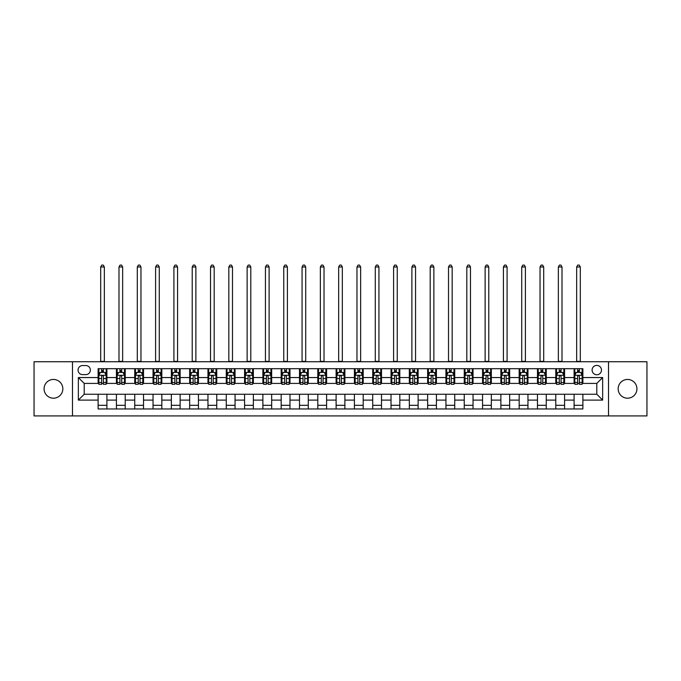 <?xml version="1.0" encoding="UTF-8"?>
<svg xmlns="http://www.w3.org/2000/svg" width="681" height="681" viewBox="0 0 681 681"><rect width="100%" height="100%" fill="white"/><g stroke="black" fill="none" stroke-linecap="round" stroke-linejoin="round"><path stroke-width="1.02" d="M627.542 379.453A9.372 9.372 0 0 0 618.169 388.825A9.372 9.372 0 0 0 627.542 398.198A9.372 9.372 0 0 0 636.922 388.825A9.372 9.372 0 0 0 627.542 379.453M53.458 379.453A9.372 9.372 0 0 0 44.078 388.825A9.372 9.372 0 0 0 53.458 398.198A9.372 9.372 0 0 0 62.831 388.825A9.372 9.372 0 0 0 53.458 379.453M596.794 365.399A4.69 4.69 0 0 0 592.104 370.081A4.69 4.69 0 0 0 596.794 374.771A4.69 4.69 0 0 0 601.476 370.081A4.69 4.69 0 0 0 596.794 365.399M608.508 415.921L646.95 415.921L646.95 361.739L608.508 361.739L608.508 415.921L72.492 415.921L72.492 361.739L34.05 361.739L34.05 415.921L72.492 415.921M82.597 374.627L85.823 374.627A4.537 4.537 0 0 0 90.36 370.081A4.537 4.537 0 0 0 85.823 365.544L82.597 365.544A4.537 4.537 0 0 0 78.06 370.081A4.537 4.537 0 0 0 82.597 374.627M608.508 361.739L72.492 361.739M98.124 400.105L78.349 400.105L78.349 377.555L98.124 377.555L98.124 383.412L84.206 383.412L84.206 394.248L98.124 394.248L98.124 408.966L582.876 408.966L582.876 394.248L596.794 394.248L596.794 383.412L582.876 383.412L582.876 377.555L602.651 377.555L602.651 400.105L582.876 400.105M582.876 377.555L582.876 368.693L98.124 368.693L98.124 377.555M574.092 368.693L574.092 383.412L574.824 383.412M577.607 383.412L579.361 383.412M582.144 383.412L582.876 383.412M574.092 383.412L563.842 383.412M555.781 368.693L555.781 383.412L556.513 383.412M559.297 383.412L561.059 383.412M555.781 383.412L545.532 383.412M537.479 368.693L537.479 383.412L538.211 383.412M540.995 383.412L542.748 383.412M537.479 383.412L527.222 383.412M519.169 368.693L519.169 383.412L519.901 383.412M522.685 383.412L524.447 383.412M519.169 383.412L508.92 383.412M500.867 368.693L500.867 383.412L501.599 383.412M504.383 383.412L506.136 383.412M500.867 383.412L490.609 383.412M482.557 368.693L482.557 383.412L483.289 383.412M486.072 383.412L487.834 383.412M482.557 383.412L472.308 383.412M464.255 368.693L464.255 383.412L464.987 383.412M467.77 383.412L469.524 383.412M464.255 383.412L453.997 383.412M445.944 368.693L445.944 383.412L446.676 383.412M449.46 383.412L451.214 383.412M445.944 383.412L435.695 383.412M427.642 368.693L427.642 383.412L428.375 383.412M431.15 383.412L432.912 383.412M427.642 383.412L417.385 383.412M409.332 368.693L409.332 383.412L410.064 383.412M412.848 383.412L414.601 383.412M409.332 383.412L399.083 383.412M391.022 368.693L391.022 383.412L391.762 383.412M394.537 383.412L396.299 383.412M391.022 383.412L380.773 383.412M372.72 368.693L372.72 383.412L373.452 383.412M376.235 383.412L377.989 383.412M372.72 383.412L362.471 383.412M354.409 368.693L354.409 383.412L355.141 383.412M357.925 383.412L359.687 383.412M354.409 383.412L344.16 383.412M336.108 368.693L336.108 383.412L336.84 383.412M339.623 383.412L341.377 383.412M336.108 383.412L325.858 383.412M317.797 368.693L317.797 383.412L318.529 383.412M321.313 383.412L323.075 383.412M317.797 383.412L307.548 383.412M299.495 368.693L299.495 383.412L300.227 383.412M303.011 383.412L304.765 383.412M299.495 383.412L289.238 383.412M281.185 368.693L281.185 383.412L281.917 383.412M284.701 383.412L286.463 383.412M281.185 383.412L270.936 383.412M262.883 368.693L262.883 383.412L263.615 383.412M266.399 383.412L268.152 383.412M262.883 383.412L252.625 383.412M244.573 368.693L244.573 383.412L245.305 383.412M248.088 383.412L249.85 383.412M244.573 383.412L234.324 383.412M226.271 368.693L226.271 383.412L227.003 383.412M229.786 383.412L231.54 383.412M226.271 383.412L216.013 383.412M207.96 368.693L207.96 383.412L208.692 383.412M211.476 383.412L213.23 383.412M207.96 383.412L197.711 383.412M189.659 368.693L189.659 383.412L190.391 383.412M193.166 383.412L194.928 383.412M189.659 383.412L179.401 383.412M171.348 368.693L171.348 383.412L172.08 383.412M174.864 383.412L176.617 383.412M171.348 383.412L161.099 383.412M153.038 368.693L153.038 383.412L153.778 383.412M156.553 383.412L158.315 383.412M153.038 383.412L142.789 383.412M134.736 368.693L134.736 383.412L135.468 383.412M138.252 383.412L140.005 383.412M134.736 383.412L124.487 383.412M116.425 368.693L116.425 383.412L117.158 383.412M119.941 383.412L121.703 383.412M116.425 383.412L106.176 383.412M98.124 383.412L98.856 383.412M101.639 383.412L103.393 383.412M98.124 394.248L106.908 394.248L106.908 408.966M582.876 394.248L106.908 394.248M106.908 368.693L106.908 383.412M98.124 372.354L98.856 372.354M101.639 372.354L103.393 372.354M106.176 372.354L106.908 372.354M98.124 405.306L106.908 405.306M116.425 394.248L116.425 408.966M125.219 368.693L125.219 383.412M116.425 372.354L117.158 372.354M119.941 372.354L121.703 372.354M124.487 372.354L125.219 372.354M125.219 394.248L125.219 408.966M116.425 405.306L125.219 405.306M134.736 394.248L134.736 408.966M143.521 394.248L143.521 408.966M134.736 405.306L143.521 405.306M143.521 368.693L143.521 383.412M134.736 372.354L135.468 372.354M138.252 372.354L140.005 372.354M142.789 372.354L143.521 372.354M153.038 394.248L153.038 408.966M161.831 394.248L161.831 408.966M153.038 405.306L161.831 405.306M161.831 368.693L161.831 383.412M153.038 372.354L153.778 372.354M156.553 372.354L158.315 372.354M161.099 372.354L161.831 372.354M171.348 394.248L171.348 408.966M180.133 394.248L180.133 408.966M171.348 405.306L180.133 405.306M180.133 368.693L180.133 383.412M171.348 372.354L172.08 372.354M174.864 372.354L176.617 372.354M179.401 372.354L180.133 372.354M189.659 394.248L189.659 408.966M198.443 394.248L198.443 408.966M189.659 405.306L198.443 405.306M198.443 368.693L198.443 383.412M189.659 372.354L190.391 372.354M193.166 372.354L194.928 372.354M197.711 372.354L198.443 372.354M207.96 394.248L207.96 408.966M216.745 394.248L216.745 408.966M207.96 405.306L216.745 405.306M216.745 368.693L216.745 383.412M207.96 372.354L208.692 372.354M211.476 372.354L213.23 372.354M216.013 372.354L216.745 372.354M226.271 394.248L226.271 408.966M235.056 394.248L235.056 408.966M226.271 405.306L235.056 405.306M235.056 368.693L235.056 383.412M226.271 372.354L227.003 372.354M229.786 372.354L231.54 372.354M234.324 372.354L235.056 372.354M244.573 394.248L244.573 408.966M253.358 394.248L253.358 408.966M244.573 405.306L253.358 405.306M253.358 368.693L253.358 383.412M244.573 372.354L245.305 372.354M248.088 372.354L249.85 372.354M252.625 372.354L253.358 372.354M262.883 394.248L262.883 408.966M271.668 394.248L271.668 408.966M262.883 405.306L271.668 405.306M271.668 368.693L271.668 383.412M262.883 372.354L263.615 372.354M266.399 372.354L268.152 372.354M270.936 372.354L271.668 372.354M281.185 394.248L281.185 408.966M289.978 394.248L289.978 408.966M281.185 405.306L289.978 405.306M289.978 368.693L289.978 383.412M281.185 372.354L281.917 372.354M284.701 372.354L286.463 372.354M289.238 372.354L289.978 372.354M299.495 394.248L299.495 408.966M308.28 394.248L308.28 408.966M299.495 405.306L308.28 405.306M308.28 368.693L308.28 383.412M299.495 372.354L300.227 372.354M303.011 372.354L304.765 372.354M307.548 372.354L308.28 372.354M317.797 394.248L317.797 408.966M326.591 394.248L326.591 408.966M317.797 405.306L326.591 405.306M326.591 368.693L326.591 383.412M317.797 372.354L318.529 372.354M321.313 372.354L323.075 372.354M325.858 372.354L326.591 372.354M336.108 394.248L336.108 408.966M344.892 394.248L344.892 408.966M336.108 405.306L344.892 405.306M344.892 368.693L344.892 383.412M336.108 372.354L336.84 372.354M339.623 372.354L341.377 372.354M344.16 372.354L344.892 372.354M354.409 394.248L354.409 408.966M363.203 394.248L363.203 408.966M354.409 405.306L363.203 405.306M363.203 368.693L363.203 383.412M354.409 372.354L355.141 372.354M357.925 372.354L359.687 372.354M362.471 372.354L363.203 372.354M372.72 394.248L372.72 408.966M381.505 394.248L381.505 408.966M372.72 405.306L381.505 405.306M381.505 368.693L381.505 383.412M372.72 372.354L373.452 372.354M376.235 372.354L377.989 372.354M380.773 372.354L381.505 372.354M391.022 394.248L391.022 408.966M399.815 394.248L399.815 408.966M391.022 405.306L399.815 405.306M399.815 368.693L399.815 383.412M391.022 372.354L391.762 372.354M394.537 372.354L396.299 372.354M399.083 372.354L399.815 372.354M409.332 394.248L409.332 408.966M418.117 394.248L418.117 408.966M409.332 405.306L418.117 405.306M418.117 368.693L418.117 383.412M409.332 372.354L410.064 372.354M412.848 372.354L414.601 372.354M417.385 372.354L418.117 372.354M427.642 394.248L427.642 408.966M436.427 394.248L436.427 408.966M427.642 405.306L436.427 405.306M436.427 368.693L436.427 383.412M427.642 372.354L428.375 372.354M431.15 372.354L432.912 372.354M435.695 372.354L436.427 372.354M445.944 394.248L445.944 408.966M454.729 394.248L454.729 408.966M445.944 405.306L454.729 405.306M454.729 368.693L454.729 383.412M445.944 372.354L446.676 372.354M449.46 372.354L451.214 372.354M453.997 372.354L454.729 372.354M464.255 394.248L464.255 408.966M473.04 394.248L473.04 408.966M464.255 405.306L473.04 405.306M473.04 368.693L473.04 383.412M464.255 372.354L464.987 372.354M467.77 372.354L469.524 372.354M472.308 372.354L473.04 372.354M482.557 394.248L482.557 408.966M491.341 394.248L491.341 408.966M482.557 405.306L491.341 405.306M491.341 368.693L491.341 383.412M482.557 372.354L483.289 372.354M486.072 372.354L487.834 372.354M490.609 372.354L491.341 372.354M500.867 394.248L500.867 408.966M509.652 394.248L509.652 408.966M500.867 405.306L509.652 405.306M509.652 368.693L509.652 383.412M500.867 372.354L501.599 372.354M504.383 372.354L506.136 372.354M508.92 372.354L509.652 372.354M519.169 394.248L519.169 408.966M527.962 394.248L527.962 408.966M519.169 405.306L527.962 405.306M527.962 368.693L527.962 383.412M519.169 372.354L519.901 372.354M522.685 372.354L524.447 372.354M527.222 372.354L527.962 372.354M537.479 394.248L537.479 408.966M546.264 394.248L546.264 408.966M537.479 405.306L546.264 405.306M546.264 368.693L546.264 383.412M537.479 372.354L538.211 372.354M540.995 372.354L542.748 372.354M545.532 372.354L546.264 372.354M555.781 394.248L555.781 408.966M564.575 394.248L564.575 408.966M555.781 405.306L564.575 405.306M564.575 368.693L564.575 383.412M555.781 372.354L556.513 372.354M559.297 372.354L561.059 372.354M563.842 372.354L564.575 372.354M574.092 394.248L574.092 408.966M574.092 405.306L582.876 405.306M574.092 372.354L574.824 372.354M577.607 372.354L579.361 372.354M582.144 372.354L582.876 372.354M84.206 383.412L78.349 377.555M84.206 394.248L78.349 400.105M602.651 377.555L596.794 383.412M602.651 400.105L596.794 394.248M103.393 370.592L101.639 370.592M106.176 382.45L103.393 382.45L103.393 384.288L106.176 384.288L106.176 375.359L104.712 372.43L100.32 372.43L98.856 375.359L98.856 384.288L101.639 384.288L101.639 382.45L98.856 382.45M98.856 375.359L98.856 368.693M106.176 375.359L106.176 368.693M101.639 372.43L101.639 368.693M103.393 368.693L103.393 372.43M103.393 382.45L103.393 376.457C102.814 375.325 102.227 375.325 101.639 376.457L101.639 382.45M100.686 361.739L100.686 266.978L104.346 266.978L103.248 265.079L101.784 265.079L100.686 266.978M104.346 361.739L104.346 266.978M121.703 370.592L119.941 370.592M124.487 382.45L121.703 382.45L121.703 384.288L124.487 384.288L124.487 375.359L123.023 372.43L118.622 372.43L117.158 375.359L117.158 384.288L119.941 384.288L119.941 382.45L117.158 382.45M117.158 375.359L117.158 368.693M124.487 375.359L124.487 368.693M119.941 372.43L119.941 368.693M121.703 368.693L121.703 372.43M121.703 382.45L121.703 376.457C121.116 375.325 120.528 375.325 119.941 376.457L119.941 382.45M118.988 361.739L118.988 266.978L122.657 266.978L121.559 265.079L120.094 265.079L118.988 266.978M122.657 361.739L122.657 266.978M140.005 370.592L138.252 370.592M142.789 382.45L140.005 382.45L140.005 384.288L142.789 384.288L142.789 375.359L141.325 372.43L136.932 372.43L135.468 375.359L135.468 384.288L138.252 384.288L138.252 382.45L135.468 382.45M135.468 375.359L135.468 368.693M142.789 375.359L142.789 368.693M138.252 372.43L138.252 368.693M140.005 368.693L140.005 372.43M140.005 382.45L140.005 376.457C139.426 375.325 138.839 375.325 138.252 376.457L138.252 382.45M137.298 361.739L137.298 266.978L140.958 266.978L139.86 265.079L138.396 265.079L137.298 266.978M140.958 361.739L140.958 266.978M158.315 370.592L156.553 370.592M161.099 382.45L158.315 382.45L158.315 384.288L161.099 384.288L161.099 375.359L159.635 372.43L155.242 372.43L153.778 375.359L153.778 384.288L156.553 384.288L156.553 382.45L153.778 382.45M153.778 375.359L153.778 368.693M161.099 375.359L161.099 368.693M156.553 372.43L156.553 368.693M158.315 368.693L158.315 372.43M158.315 382.45L158.315 376.457C157.728 375.325 157.141 375.325 156.553 376.457L156.553 382.45M155.608 361.739L155.608 266.978L159.269 266.978L158.171 265.079L156.707 265.079L155.608 266.978M159.269 361.739L159.269 266.978M176.617 370.592L174.864 370.592M179.401 382.45L176.617 382.45L176.617 384.288L179.401 384.288L179.401 375.359L177.937 372.43L173.544 372.43L172.08 375.359L172.08 384.288L174.864 384.288L174.864 382.45L172.08 382.45M172.08 375.359L172.08 368.693M179.401 375.359L179.401 368.693M174.864 372.43L174.864 368.693M176.617 368.693L176.617 372.43M176.617 382.45L176.617 376.457C176.038 375.325 175.451 375.325 174.864 376.457L174.864 382.45M173.91 361.739L173.91 266.978L177.571 266.978L176.473 265.079L175.008 265.079L173.91 266.978M177.571 361.739L177.571 266.978M194.928 370.592L193.166 370.592M197.711 382.45L194.928 382.45L194.928 384.288L197.711 384.288L197.711 375.359L196.247 372.43L191.855 372.43L190.391 375.359L190.391 384.288L193.166 384.288L193.166 382.45L190.391 382.45M190.391 375.359L190.391 368.693M197.711 375.359L197.711 368.693M193.166 372.43L193.166 368.693M194.928 368.693L194.928 372.43M194.928 382.45L194.928 376.457C194.34 375.325 193.753 375.325 193.166 376.457L193.166 382.45M192.221 361.739L192.221 266.978L195.881 266.978L194.783 265.079L193.319 265.079L192.221 266.978M195.881 361.739L195.881 266.978M213.23 370.592L211.476 370.592M216.013 382.45L213.23 382.45L213.23 384.288L216.013 384.288L216.013 375.359L214.549 372.43L210.157 372.43L208.692 375.359L208.692 384.288L211.476 384.288L211.476 382.45L208.692 382.45M208.692 375.359L208.692 368.693M216.013 375.359L216.013 368.693M211.476 372.43L211.476 368.693M213.23 368.693L213.23 372.43M213.23 382.45L213.23 376.457C212.651 375.325 212.063 375.325 211.476 376.457L211.476 382.45M210.523 361.739L210.523 266.978L214.183 266.978L213.085 265.079L211.621 265.079L210.523 266.978M214.183 361.739L214.183 266.978M231.54 370.592L229.786 370.592M234.324 382.45L231.54 382.45L231.54 384.288L234.324 384.288L234.324 375.359L232.859 372.43L228.467 372.43L227.003 375.359L227.003 384.288L229.786 384.288L229.786 382.45L227.003 382.45M227.003 375.359L227.003 368.693M234.324 375.359L234.324 368.693M229.786 372.43L229.786 368.693M231.54 368.693L231.54 372.43M231.54 382.45L231.54 376.457C230.953 375.325 230.365 375.325 229.786 376.457L229.786 382.45M228.833 361.739L228.833 266.978L232.493 266.978L231.395 265.079L229.931 265.079L228.833 266.978M232.493 361.739L232.493 266.978M249.85 370.592L248.088 370.592M252.625 382.45L249.85 382.45L249.85 384.288L252.625 384.288L252.625 375.359L251.161 372.43L246.769 372.43L245.305 375.359L245.305 384.288L248.088 384.288L248.088 382.45L245.305 382.45M245.305 375.359L245.305 368.693M252.625 375.359L252.625 368.693M248.088 372.43L248.088 368.693M249.85 368.693L249.85 372.43M249.85 382.45L249.85 376.457C249.263 375.325 248.676 375.325 248.088 376.457L248.088 382.45M247.135 361.739L247.135 266.978L250.795 266.978L249.697 265.079L248.233 265.079L247.135 266.978M250.795 361.739L250.795 266.978M268.152 370.592L266.399 370.592M270.936 382.45L268.152 382.45L268.152 384.288L270.936 384.288L270.936 375.359L269.472 372.43L265.079 372.43L263.615 375.359L263.615 384.288L266.399 384.288L266.399 382.45L263.615 382.45M263.615 375.359L263.615 368.693M270.936 375.359L270.936 368.693M266.399 372.43L266.399 368.693M268.152 368.693L268.152 372.43M268.152 382.45L268.152 376.457C267.565 375.325 266.986 375.325 266.399 376.457L266.399 382.45M265.445 361.739L265.445 266.978L269.106 266.978L268.008 265.079L266.543 265.079L265.445 266.978M269.106 361.739L269.106 266.978M286.463 370.592L284.701 370.592M289.238 382.45L286.463 382.45L286.463 384.288L289.238 384.288L289.238 375.359L287.774 372.43L283.381 372.43L281.917 375.359L281.917 384.288L284.701 384.288L284.701 382.45L281.917 382.45M281.917 375.359L281.917 368.693M289.238 375.359L289.238 368.693M284.701 372.43L284.701 368.693M286.463 368.693L286.463 372.43M286.463 382.45L286.463 376.457C285.875 375.325 285.288 375.325 284.701 376.457L284.701 382.45M283.747 361.739L283.747 266.978L287.408 266.978L286.309 265.079L284.845 265.079L283.747 266.978M287.408 361.739L287.408 266.978M304.765 370.592L303.011 370.592M307.548 382.45L304.765 382.45L304.765 384.288L307.548 384.288L307.548 375.359L306.084 372.43L301.692 372.43L300.227 375.359L300.227 384.288L303.011 384.288L303.011 382.45L300.227 382.45M300.227 375.359L300.227 368.693M307.548 375.359L307.548 368.693M303.011 372.43L303.011 368.693M304.765 368.693L304.765 372.43M304.765 382.45L304.765 376.457C304.177 375.325 303.598 375.325 303.011 376.457L303.011 382.45M302.058 361.739L302.058 266.978L305.718 266.978L304.62 265.079L303.156 265.079L302.058 266.978M305.718 361.739L305.718 266.978M323.075 370.592L321.313 370.592M325.858 382.45L323.075 382.45L323.075 384.288L325.858 384.288L325.858 375.359L324.394 372.43L319.993 372.43L318.529 375.359L318.529 384.288L321.313 384.288L321.313 382.45L318.529 382.45M318.529 375.359L318.529 368.693M325.858 375.359L325.858 368.693M321.313 372.43L321.313 368.693M323.075 368.693L323.075 372.43M323.075 382.45L323.075 376.457C322.488 375.325 321.9 375.325 321.313 376.457L321.313 382.45M320.359 361.739L320.359 266.978L324.028 266.978L322.922 265.079L321.458 265.079L320.359 266.978M324.028 361.739L324.028 266.978M341.377 370.592L339.623 370.592M344.16 382.45L341.377 382.45L341.377 384.288L344.16 384.288L344.16 375.359L342.696 372.43L338.304 372.43L336.84 375.359L336.84 384.288L339.623 384.288L339.623 382.45L336.84 382.45M336.84 375.359L336.84 368.693M344.16 375.359L344.16 368.693M339.623 372.43L339.623 368.693M341.377 368.693L341.377 372.43M341.377 382.45L341.377 376.457C340.798 375.325 340.211 375.325 339.623 376.457L339.623 382.45M338.67 361.739L338.67 266.978L342.33 266.978L341.232 265.079L339.768 265.079L338.67 266.978M342.33 361.739L342.33 266.978M359.687 370.592L357.925 370.592M362.471 382.45L359.687 382.45L359.687 384.288L362.471 384.288L362.471 375.359L361.007 372.43L356.606 372.43L355.141 375.359L355.141 384.288L357.925 384.288L357.925 382.45L355.141 382.45M355.141 375.359L355.141 368.693M362.471 375.359L362.471 368.693M357.925 372.43L357.925 368.693M359.687 368.693L359.687 372.43M359.687 382.45L359.687 376.457C359.1 375.325 358.512 375.325 357.925 376.457L357.925 382.45M356.972 361.739L356.972 266.978L360.641 266.978L359.542 265.079L358.078 265.079L356.972 266.978M360.641 361.739L360.641 266.978M377.989 370.592L376.235 370.592M380.773 382.45L377.989 382.45L377.989 384.288L380.773 384.288L380.773 375.359L379.308 372.43L374.916 372.43L373.452 375.359L373.452 384.288L376.235 384.288L376.235 382.45L373.452 382.45M373.452 375.359L373.452 368.693M380.773 375.359L380.773 368.693M376.235 372.43L376.235 368.693M377.989 368.693L377.989 372.43M377.989 382.45L377.989 376.457C377.41 375.325 376.823 375.325 376.235 376.457L376.235 382.45M375.282 361.739L375.282 266.978L378.942 266.978L377.844 265.079L376.38 265.079L375.282 266.978M378.942 361.739L378.942 266.978M396.299 370.592L394.537 370.592M399.083 382.45L396.299 382.45L396.299 384.288L399.083 384.288L399.083 375.359L397.619 372.43L393.226 372.43L391.762 375.359L391.762 384.288L394.537 384.288L394.537 382.45L391.762 382.45M391.762 375.359L391.762 368.693M399.083 375.359L399.083 368.693M394.537 372.43L394.537 368.693M396.299 368.693L396.299 372.43M396.299 382.45L396.299 376.457C395.712 375.325 395.125 375.325 394.537 376.457L394.537 382.45M393.592 361.739L393.592 266.978L397.253 266.978L396.155 265.079L394.691 265.079L393.592 266.978M397.253 361.739L397.253 266.978M414.601 370.592L412.848 370.592M417.385 382.45L414.601 382.45L414.601 384.288L417.385 384.288L417.385 375.359L415.921 372.43L411.528 372.43L410.064 375.359L410.064 384.288L412.848 384.288L412.848 382.45L410.064 382.45M410.064 375.359L410.064 368.693M417.385 375.359L417.385 368.693M412.848 372.43L412.848 368.693M414.601 368.693L414.601 372.43M414.601 382.45L414.601 376.457C414.022 375.325 413.435 375.325 412.848 376.457L412.848 382.45M411.894 361.739L411.894 266.978L415.555 266.978L414.457 265.079L412.992 265.079L411.894 266.978M415.555 361.739L415.555 266.978M432.912 370.592L431.15 370.592M435.695 382.45L432.912 382.45L432.912 384.288L435.695 384.288L435.695 375.359L434.231 372.43L429.839 372.43L428.375 375.359L428.375 384.288L431.15 384.288L431.15 382.45L428.375 382.45M428.375 375.359L428.375 368.693M435.695 375.359L435.695 368.693M431.15 372.43L431.15 368.693M432.912 368.693L432.912 372.43M432.912 382.45L432.912 376.457C432.324 375.325 431.737 375.325 431.15 376.457L431.15 382.45M430.205 361.739L430.205 266.978L433.865 266.978L432.767 265.079L431.303 265.079L430.205 266.978M433.865 361.739L433.865 266.978M451.214 370.592L449.46 370.592M453.997 382.45L451.214 382.45L451.214 384.288L453.997 384.288L453.997 375.359L452.533 372.43L448.141 372.43L446.676 375.359L446.676 384.288L449.46 384.288L449.46 382.45L446.676 382.45M446.676 375.359L446.676 368.693M453.997 375.359L453.997 368.693M449.46 372.43L449.46 368.693M451.214 368.693L451.214 372.43M451.214 382.45L451.214 376.457C450.635 375.325 450.047 375.325 449.46 376.457L449.46 382.45M448.507 361.739L448.507 266.978L452.167 266.978L451.069 265.079L449.605 265.079L448.507 266.978M452.167 361.739L452.167 266.978M469.524 370.592L467.77 370.592M472.308 382.45L469.524 382.45L469.524 384.288L472.308 384.288L472.308 375.359L470.843 372.43L466.451 372.43L464.987 375.359L464.987 384.288L467.77 384.288L467.77 382.45L464.987 382.45M464.987 375.359L464.987 368.693M472.308 375.359L472.308 368.693M467.77 372.43L467.77 368.693M469.524 368.693L469.524 372.43M469.524 382.45L469.524 376.457C468.937 375.325 468.349 375.325 467.77 376.457L467.77 382.45M466.817 361.739L466.817 266.978L470.477 266.978L469.379 265.079L467.915 265.079L466.817 266.978M470.477 361.739L470.477 266.978M487.834 370.592L486.072 370.592M490.609 382.45L487.834 382.45L487.834 384.288L490.609 384.288L490.609 375.359L489.145 372.43L484.753 372.43L483.289 375.359L483.289 384.288L486.072 384.288L486.072 382.45L483.289 382.45M483.289 375.359L483.289 368.693M490.609 375.359L490.609 368.693M486.072 372.43L486.072 368.693M487.834 368.693L487.834 372.43M487.834 382.45L487.834 376.457C487.247 375.325 486.66 375.325 486.072 376.457L486.072 382.45M485.119 361.739L485.119 266.978L488.779 266.978L487.681 265.079L486.217 265.079L485.119 266.978M488.779 361.739L488.779 266.978M506.136 370.592L504.383 370.592M508.92 382.45L506.136 382.45L506.136 384.288L508.92 384.288L508.92 375.359L507.456 372.43L503.063 372.43L501.599 375.359L501.599 384.288L504.383 384.288L504.383 382.45L501.599 382.45M501.599 375.359L501.599 368.693M508.92 375.359L508.92 368.693M504.383 372.43L504.383 368.693M506.136 368.693L506.136 372.43M506.136 382.45L506.136 376.457C505.549 375.325 504.97 375.325 504.383 376.457L504.383 382.45M503.429 361.739L503.429 266.978L507.09 266.978L505.992 265.079L504.527 265.079L503.429 266.978M507.09 361.739L507.09 266.978M524.447 370.592L522.685 370.592M527.222 382.45L524.447 382.45L524.447 384.288L527.222 384.288L527.222 375.359L525.758 372.43L521.365 372.43L519.901 375.359L519.901 384.288L522.685 384.288L522.685 382.45L519.901 382.45M519.901 375.359L519.901 368.693M527.222 375.359L527.222 368.693M522.685 372.43L522.685 368.693M524.447 368.693L524.447 372.43M524.447 382.45L524.447 376.457C523.859 375.325 523.272 375.325 522.685 376.457L522.685 382.45M521.731 361.739L521.731 266.978L525.392 266.978L524.293 265.079L522.829 265.079L521.731 266.978M525.392 361.739L525.392 266.978M542.748 370.592L540.995 370.592M545.532 382.45L542.748 382.45L542.748 384.288L545.532 384.288L545.532 375.359L544.068 372.43L539.675 372.43L538.211 375.359L538.211 384.288L540.995 384.288L540.995 382.45L538.211 382.45M538.211 375.359L538.211 368.693M545.532 375.359L545.532 368.693M540.995 372.43L540.995 368.693M542.748 368.693L542.748 372.43M542.748 382.45L542.748 376.457C542.161 375.325 541.582 375.325 540.995 376.457L540.995 382.45M540.042 361.739L540.042 266.978L543.702 266.978L542.604 265.079L541.14 265.079L540.042 266.978M543.702 361.739L543.702 266.978M561.059 370.592L559.297 370.592M563.842 382.45L561.059 382.45L561.059 384.288L563.842 384.288L563.842 375.359L562.378 372.43L557.977 372.43L556.513 375.359L556.513 384.288L559.297 384.288L559.297 382.45L556.513 382.45M556.513 375.359L556.513 368.693M563.842 375.359L563.842 368.693M559.297 372.43L559.297 368.693M561.059 368.693L561.059 372.43M561.059 382.45L561.059 376.457C560.472 375.325 559.884 375.325 559.297 376.457L559.297 382.45M558.343 361.739L558.343 266.978L562.012 266.978L560.906 265.079L559.442 265.079L558.343 266.978M562.012 361.739L562.012 266.978M579.361 370.592L577.607 370.592M582.144 382.45L579.361 382.45L579.361 384.288L582.144 384.288L582.144 375.359L580.68 372.43L576.288 372.43L574.824 375.359L574.824 384.288L577.607 384.288L577.607 382.45L574.824 382.45M574.824 375.359L574.824 368.693M582.144 375.359L582.144 368.693M577.607 372.43L577.607 368.693M579.361 368.693L579.361 372.43M579.361 382.45L579.361 376.457C578.773 375.325 578.195 375.325 577.607 376.457L577.607 382.45M576.654 361.739L576.654 266.978L580.314 266.978L579.216 265.079L577.752 265.079L576.654 266.978M580.314 361.739L580.314 266.978M116.425 400.105L106.908 400.105M116.425 377.555L106.908 377.555M134.736 377.555L125.219 377.555M134.736 400.105L125.219 400.105M153.038 377.555L143.521 377.555M153.038 400.105L143.521 400.105M171.348 377.555L161.831 377.555M171.348 400.105L161.831 400.105M189.659 377.555L180.133 377.555M189.659 400.105L180.133 400.105M207.96 377.555L198.443 377.555M207.96 400.105L198.443 400.105M226.271 377.555L216.745 377.555M226.271 400.105L216.745 400.105M244.573 377.555L235.056 377.555M244.573 400.105L235.056 400.105M262.883 377.555L253.358 377.555M262.883 400.105L253.358 400.105M281.185 377.555L271.668 377.555M281.185 400.105L271.668 400.105M299.495 377.555L289.978 377.555M299.495 400.105L289.978 400.105M317.797 377.555L308.28 377.555M317.797 400.105L308.28 400.105M336.108 377.555L326.591 377.555M336.108 400.105L326.591 400.105M354.409 377.555L344.892 377.555M354.409 400.105L344.892 400.105M372.72 377.555L363.203 377.555M372.72 400.105L363.203 400.105M391.022 377.555L381.505 377.555M391.022 400.105L381.505 400.105M409.332 377.555L399.815 377.555M409.332 400.105L399.815 400.105M427.642 377.555L418.117 377.555M427.642 400.105L418.117 400.105M445.944 377.555L436.427 377.555M445.944 400.105L436.427 400.105M464.255 377.555L454.729 377.555M464.255 400.105L454.729 400.105M482.557 377.555L473.04 377.555M482.557 400.105L473.04 400.105M500.867 377.555L491.341 377.555M500.867 400.105L491.341 400.105M519.169 377.555L509.652 377.555M519.169 400.105L509.652 400.105M537.479 377.555L527.962 377.555M537.479 400.105L527.962 400.105M555.781 377.555L546.264 377.555M555.781 400.105L546.264 400.105M574.092 377.555L564.575 377.555M574.092 400.105L564.575 400.105M106.142 375.282L98.89 375.282M98.856 372.601L100.235 372.601M104.797 372.601L106.176 372.601M101.639 378.525L98.856 378.525M106.176 378.525L103.393 378.525M103.393 371.528L101.639 371.528M100.686 361.373L104.346 361.373M124.444 375.282L117.2 375.282M117.158 372.601L118.537 372.601M123.108 372.601L124.487 372.601M119.941 378.525L117.158 378.525M124.487 378.525L121.703 378.525M121.703 371.528L119.941 371.528M118.988 361.373L122.657 361.373M142.755 375.282L135.502 375.282M135.468 372.601L136.847 372.601M141.41 372.601L142.789 372.601M138.252 378.525L135.468 378.525M142.789 378.525L140.005 378.525M140.005 371.528L138.252 371.528M137.298 361.373L140.958 361.373M161.056 375.282L153.812 375.282M153.778 372.601L155.149 372.601M159.72 372.601L161.099 372.601M156.553 378.525L153.778 378.525M161.099 378.525L158.315 378.525M158.315 371.528L156.553 371.528M155.608 361.373L159.269 361.373M179.367 375.282L172.114 375.282M172.08 372.601L173.459 372.601M178.03 372.601L179.401 372.601M174.864 378.525L172.08 378.525M179.401 378.525L176.617 378.525M176.617 371.528L174.864 371.528M173.91 361.373L177.571 361.373M197.677 375.282L190.425 375.282M190.391 372.601L191.761 372.601M196.332 372.601L197.711 372.601M193.166 378.525L190.391 378.525M197.711 378.525L194.928 378.525M194.928 371.528L193.166 371.528M192.221 361.373L195.881 361.373M215.979 375.282L208.726 375.282M208.692 372.601L210.071 372.601M214.643 372.601L216.013 372.601M211.476 378.525L208.692 378.525M216.013 378.525L213.23 378.525M213.23 371.528L211.476 371.528M210.523 361.373L214.183 361.373M234.29 375.282L227.037 375.282M227.003 372.601L228.373 372.601M232.945 372.601L234.324 372.601M229.786 378.525L227.003 378.525M234.324 378.525L231.54 378.525M231.54 371.528L229.786 371.528M228.833 361.373L232.493 361.373M252.591 375.282L245.347 375.282M245.305 372.601L246.684 372.601M251.255 372.601L252.625 372.601M248.088 378.525L245.305 378.525M252.625 378.525L249.85 378.525M249.85 371.528L248.088 371.528M247.135 361.373L250.795 361.373M270.902 375.282L263.649 375.282M263.615 372.601L264.986 372.601M269.557 372.601L270.936 372.601M266.399 378.525L263.615 378.525M270.936 378.525L268.152 378.525M268.152 371.528L266.399 371.528M265.445 361.373L269.106 361.373M289.204 375.282L281.96 375.282M281.917 372.601L283.296 372.601M287.867 372.601L289.238 372.601M284.701 378.525L281.917 378.525M289.238 378.525L286.463 378.525M286.463 371.528L284.701 371.528M283.747 361.373L287.408 361.373M307.514 375.282L300.261 375.282M300.227 372.601L301.606 372.601M306.169 372.601L307.548 372.601M303.011 378.525L300.227 378.525M307.548 378.525L304.765 378.525M304.765 371.528L303.011 371.528M302.058 361.373L305.718 361.373M325.816 375.282L318.572 375.282M318.529 372.601L319.908 372.601M324.479 372.601L325.858 372.601M321.313 378.525L318.529 378.525M325.858 378.525L323.075 378.525M323.075 371.528L321.313 371.528M320.359 361.373L324.028 361.373M344.126 375.282L336.874 375.282M336.84 372.601L338.219 372.601M342.781 372.601L344.16 372.601M339.623 378.525L336.84 378.525M344.16 378.525L341.377 378.525M341.377 371.528L339.623 371.528M338.67 361.373L342.33 361.373M362.428 375.282L355.184 375.282M355.141 372.601L356.521 372.601M361.092 372.601L362.471 372.601M357.925 378.525L355.141 378.525M362.471 378.525L359.687 378.525M359.687 371.528L357.925 371.528M356.972 361.373L360.641 361.373M380.739 375.282L373.486 375.282M373.452 372.601L374.831 372.601M379.394 372.601L380.773 372.601M376.235 378.525L373.452 378.525M380.773 378.525L377.989 378.525M377.989 371.528L376.235 371.528M375.282 361.373L378.942 361.373M399.04 375.282L391.796 375.282M391.762 372.601L393.133 372.601M397.704 372.601L399.083 372.601M394.537 378.525L391.762 378.525M399.083 378.525L396.299 378.525M396.299 371.528L394.537 371.528M393.592 361.373L397.253 361.373M417.351 375.282L410.098 375.282M410.064 372.601L411.443 372.601M416.014 372.601L417.385 372.601M412.848 378.525L410.064 378.525M417.385 378.525L414.601 378.525M414.601 371.528L412.848 371.528M411.894 361.373L415.555 361.373M435.653 375.282L428.409 375.282M428.375 372.601L429.745 372.601M434.316 372.601L435.695 372.601M431.15 378.525L428.375 378.525M435.695 378.525L432.912 378.525M432.912 371.528L431.15 371.528M430.205 361.373L433.865 361.373M453.963 375.282L446.71 375.282M446.676 372.601L448.055 372.601M452.627 372.601L453.997 372.601M449.46 378.525L446.676 378.525M453.997 378.525L451.214 378.525M451.214 371.528L449.46 371.528M448.507 361.373L452.167 361.373M472.273 375.282L465.021 375.282M464.987 372.601L466.357 372.601M470.929 372.601L472.308 372.601M467.77 378.525L464.987 378.525M472.308 378.525L469.524 378.525M469.524 371.528L467.77 371.528M466.817 361.373L470.477 361.373M490.575 375.282L483.323 375.282M483.289 372.601L484.668 372.601M489.239 372.601L490.609 372.601M486.072 378.525L483.289 378.525M490.609 378.525L487.834 378.525M487.834 371.528L486.072 371.528M485.119 361.373L488.779 361.373M508.886 375.282L501.633 375.282M501.599 372.601L502.97 372.601M507.541 372.601L508.92 372.601M504.383 378.525L501.599 378.525M508.92 378.525L506.136 378.525M506.136 371.528L504.383 371.528M503.429 361.373L507.09 361.373M527.188 375.282L519.943 375.282M519.901 372.601L521.28 372.601M525.851 372.601L527.222 372.601M522.685 378.525L519.901 378.525M527.222 378.525L524.447 378.525M524.447 371.528L522.685 371.528M521.731 361.373L525.392 361.373M545.498 375.282L538.245 375.282M538.211 372.601L539.59 372.601M544.153 372.601L545.532 372.601M540.995 378.525L538.211 378.525M545.532 378.525L542.748 378.525M542.748 371.528L540.995 371.528M540.042 361.373L543.702 361.373M563.8 375.282L556.556 375.282M556.513 372.601L557.892 372.601M562.463 372.601L563.842 372.601M559.297 378.525L556.513 378.525M563.842 378.525L561.059 378.525M561.059 371.528L559.297 371.528M558.343 361.373L562.012 361.373M582.11 375.282L574.858 375.282M574.824 372.601L576.203 372.601M580.765 372.601L582.144 372.601M577.607 378.525L574.824 378.525M582.144 378.525L579.361 378.525M579.361 371.528L577.607 371.528M576.654 361.373L580.314 361.373"/></g></svg>
